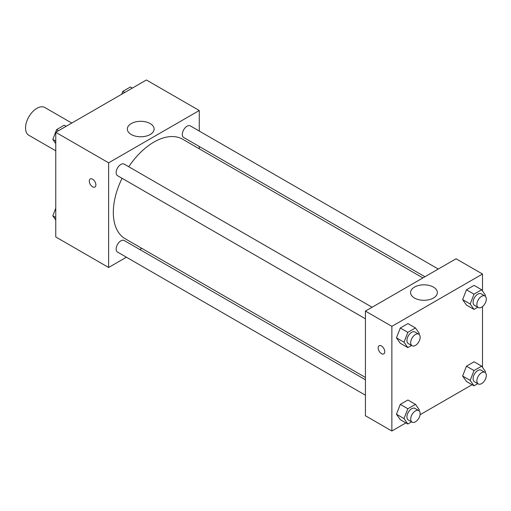 <?xml version="1.0" encoding="UTF-8"?>
<svg xmlns="http://www.w3.org/2000/svg" width="511" height="511" viewBox="0 0 511 511"><rect width="100%" height="100%" fill="white"/><g stroke="black" fill="none" stroke-linecap="round" stroke-linejoin="round"><path stroke-width="0.77" d="M71.783 123.062L44.891 107.534A16.02 9.249 120 0 0 32.544 111.826A16.02 9.249 120 0 0 25.55 127.954A16.02 9.249 120 0 0 28.872 135.287L55.763 150.815M126.428 257.218L108.632 267.489L55.763 236.97L55.763 132.311L146.395 79.984L199.264 110.51L199.264 131.059M199.264 146.472L199.264 148.81M131.263 123.573A13.395 7.735 180 0 1 145.859 121.899A13.395 7.735 180 0 1 154.124 129.04A13.395 7.735 180 0 1 140.729 136.776A13.395 7.735 180 0 1 127.335 129.04A13.395 7.735 180 0 1 131.263 123.573M108.632 267.489L108.632 162.837L55.763 132.311M108.632 162.837L199.264 110.51M90.249 178.959A4.676 2.696 -120 0 0 89.534 182.702A4.676 2.696 -120 0 0 92.587 186.822A4.676 2.696 60 0 1 89.534 182.702A4.676 2.696 60 0 1 90.249 178.959A4.676 2.696 60 0 1 94.918 181.654A4.676 2.696 60 0 1 94.918 187.052A4.676 2.696 60 0 1 92.587 186.822A4.676 2.696 -120 0 0 94.925 187.052M141.803 248.34L139.778 249.509M372.11 307.245L124.205 164.12A6.675 3.852 120 0 0 117.53 167.972A6.675 3.852 120 0 0 117.53 175.682L365.429 318.807M365.429 379.788L124.205 240.515A6.675 3.852 120 0 0 119.063 242.31A6.675 3.852 120 0 0 116.15 249.023A6.675 3.852 120 0 0 117.53 252.083L365.429 395.207M438.272 269.041L190.367 125.917A6.675 3.852 120 0 0 185.225 127.705A6.675 3.852 120 0 0 182.312 134.425A6.675 3.852 120 0 0 183.692 137.485L424.916 276.751M122.072 178.307A57.468 33.177 120 0 0 113.314 212.461A57.468 33.177 120 0 0 125.214 238.765L365.429 377.457M422.897 277.92L182.683 139.235A57.468 33.177 120 0 0 128.746 166.739M405.913 422.904L391.867 431.016L365.429 415.756L365.429 311.097L456.068 258.77L482.499 274.03L482.499 290.983M420.068 414.734L472.075 384.706M396.472 337.828L400.285 343.258L396.472 337.828L400.285 327.998L396.472 337.828L404.022 342.191L407.842 332.354L415.469 327.953L419.288 333.376L418.931 334.29M407.919 323.591L400.285 327.998L407.919 323.591L415.469 327.953M462.634 299.631L466.447 305.061L462.634 299.631L466.447 289.794L462.634 299.631L470.19 303.994L474.004 294.157L481.637 289.75L485.45 295.179L485.099 296.086M474.08 285.394L466.447 289.794L474.08 285.394L481.637 289.75M462.634 376.032L466.447 381.462L462.634 376.032L466.447 366.195L462.634 376.032L470.19 380.388L474.004 370.558L481.637 366.151L485.45 371.58L485.099 372.487M474.08 361.788L466.447 366.195L474.08 361.788L481.637 366.151M391.867 431.016L391.867 326.357L482.499 274.03M482.499 306.594L482.499 367.383M396.472 414.229L400.285 419.659L396.472 414.229L400.285 404.393L396.472 414.229L404.022 418.592L407.842 408.755L415.469 404.348L419.288 409.777L418.931 410.684M407.919 399.992L400.285 404.393L407.919 399.992L415.469 404.348M414.498 298.034A13.395 7.735 180 0 1 410.569 292.567A13.395 7.735 180 0 1 423.964 284.831A13.395 7.735 180 0 1 437.359 292.567A13.395 7.735 180 0 1 429.093 299.708A13.395 7.735 180 0 1 414.498 298.034M391.867 326.357L365.429 311.097M384.783 351.709A4.676 2.696 60 0 1 383.818 353.842A4.676 2.696 60 0 1 379.143 351.146A4.676 2.696 60 0 1 379.143 345.749A4.676 2.696 60 0 1 382.745 347.001A4.676 2.696 60 0 1 384.783 351.709M379.143 345.749A4.676 2.696 -120 0 0 379.149 351.146A4.676 2.696 -120 0 0 383.818 353.842M411.591 345.455L407.842 347.621L404.022 342.191M418.771 334.181L414.996 332.003A6.675 3.852 120 0 0 409.848 333.792A6.675 3.852 120 0 0 406.935 340.511A6.675 3.852 120 0 0 408.315 343.564L412.096 345.749A6.675 3.852 120 0 0 418.771 341.891A6.675 3.852 120 0 0 418.771 334.181A6.675 3.852 120 0 0 413.623 335.97A6.675 3.852 120 0 0 410.71 342.689A6.675 3.852 120 0 0 412.096 345.749M407.842 347.621L400.285 343.258M407.842 332.354L400.285 327.998M477.753 307.258L474.004 309.417L470.19 303.994M484.933 295.984L481.158 293.806A6.675 3.852 120 0 0 476.009 295.594A6.675 3.852 120 0 0 473.097 302.314A6.675 3.852 120 0 0 474.483 305.367L478.258 307.545A6.675 3.852 120 0 0 484.933 303.694A6.675 3.852 120 0 0 484.933 295.984A6.675 3.852 120 0 0 479.791 297.772A6.675 3.852 120 0 0 476.872 304.492A6.675 3.852 120 0 0 478.258 307.545M474.004 309.417L466.447 305.061M474.004 294.157L466.447 289.794M411.591 421.856L407.842 424.021L404.022 418.592M418.771 410.582L414.996 408.404A6.675 3.852 120 0 0 409.848 410.192A6.675 3.852 120 0 0 406.935 416.912A6.675 3.852 120 0 0 408.315 419.965L412.096 422.143A6.675 3.852 120 0 0 418.771 418.292A6.675 3.852 120 0 0 418.771 410.582A6.675 3.852 120 0 0 413.623 412.371A6.675 3.852 120 0 0 410.71 419.09A6.675 3.852 120 0 0 412.096 422.143M407.842 424.021L400.285 419.659M407.842 408.755L400.285 404.393M477.753 383.652L474.004 385.818L470.19 380.388M484.933 372.385L481.158 370.2A6.675 3.852 120 0 0 476.009 371.989A6.675 3.852 120 0 0 473.097 378.708A6.675 3.852 120 0 0 474.483 381.768L478.258 383.946A6.675 3.852 120 0 0 484.933 380.095A6.675 3.852 120 0 0 484.933 372.385A6.675 3.852 120 0 0 479.791 374.173A6.675 3.852 120 0 0 476.872 380.893A6.675 3.852 120 0 0 478.258 383.946M474.004 385.818L466.447 381.462M474.004 370.558L466.447 366.195M55.763 143.617L52.812 139.42L56.632 129.59L64.258 125.182L66.187 126.294M55.763 141.125L52.812 139.42M58.554 130.701L56.632 129.59M121.682 94.254L122.793 91.386L130.426 86.979L132.349 88.096M124.716 92.497L122.793 91.386M55.763 220.017L52.812 215.821L55.763 208.22M55.763 217.52L52.812 215.821"/></g></svg>
